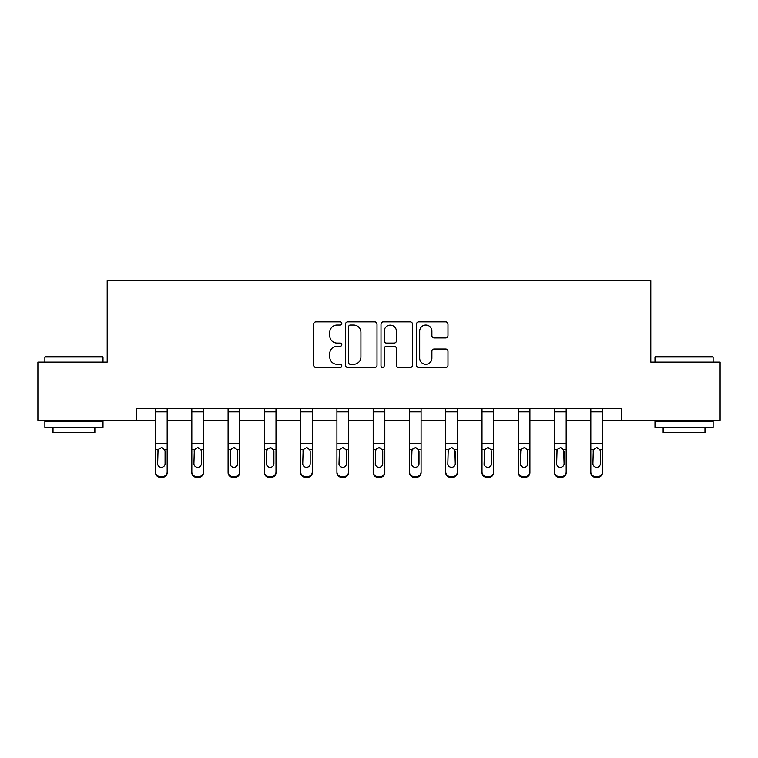<?xml version="1.0" encoding="UTF-8"?>
<svg xmlns="http://www.w3.org/2000/svg" width="758" height="758" viewBox="0 0 758 758"><rect width="100%" height="100%" fill="white"/><g stroke="black" fill="none" stroke-linecap="round" stroke-linejoin="round"><path stroke-width="1.14" d="M341.801 323.458A1.601 1.601 0 0 0 340.2 321.856L315.953 321.856A2.283 2.283 0 0 0 313.67 324.14L313.67 365.223A2.283 2.283 0 0 0 315.953 367.507L340.2 367.507A1.601 1.601 0 0 0 341.801 365.906A1.601 1.601 0 0 0 340.2 364.304L337.064 364.304A7.305 7.305 0 0 1 329.758 357.009L329.758 353.579A7.305 7.305 0 0 1 337.064 346.283L340.2 346.283A1.601 1.601 0 0 0 341.801 344.682A1.601 1.601 0 0 0 340.2 343.08L337.064 343.08A7.305 7.305 0 0 1 329.758 335.785L329.758 332.355A7.305 7.305 0 0 1 337.064 325.049L340.2 325.049A1.601 1.601 0 0 0 341.801 323.458M445.704 337.945A2.283 2.283 0 0 0 447.978 335.661L447.978 324.14A2.283 2.283 0 0 0 445.704 321.856L418.767 321.856A2.283 2.283 0 0 0 416.483 324.14L416.483 365.223A2.283 2.283 0 0 0 418.767 367.507L445.704 367.507A2.283 2.283 0 0 0 447.978 365.223L447.978 351.295A2.283 2.283 0 0 0 445.704 349.021L434.173 349.021A2.283 2.283 0 0 0 431.889 351.295L431.889 358.202A6.102 6.102 0 0 1 425.788 364.304A6.102 6.102 0 0 1 419.686 358.202L419.686 331.161A6.102 6.102 0 0 1 425.788 325.049A6.102 6.102 0 0 1 431.889 331.161L431.889 335.661A2.283 2.283 0 0 0 434.173 337.945L445.704 337.945M136.715 420.245L37.9 420.245L37.9 362.116L107.191 362.116L107.191 280.735L650.809 280.735L650.809 362.116L720.1 362.116L720.1 420.245L621.285 420.245L621.285 408.619L136.715 408.619L136.715 420.245L155.551 420.245M377.001 324.14A2.283 2.283 0 0 0 374.717 321.856L347.789 321.856A2.283 2.283 0 0 0 345.506 324.14L345.506 365.223A2.283 2.283 0 0 0 347.789 367.507L374.717 367.507A2.283 2.283 0 0 0 377.001 365.223L377.001 324.14M383.283 321.856L410.211 321.856A2.283 2.283 0 0 1 412.494 324.14L412.494 365.223A2.283 2.283 0 0 1 410.211 367.507L398.689 367.507A2.283 2.283 0 0 1 396.406 365.223L396.406 348.557A2.283 2.283 0 0 0 394.122 346.283L386.476 346.283A2.283 2.283 0 0 0 384.192 348.557L384.192 365.906A1.601 1.601 0 0 1 382.591 367.507A1.601 1.601 0 0 1 380.999 365.906L380.999 324.14A2.283 2.283 0 0 1 383.283 321.856M167.177 420.245L191.821 420.245M203.447 420.245L228.101 420.245M239.727 420.245L264.371 420.245M275.997 420.245L300.642 420.245M312.268 420.245L336.912 420.245M348.538 420.245L373.192 420.245M384.808 420.245L409.462 420.245M421.088 420.245L445.732 420.245M457.358 420.245L482.003 420.245M493.629 420.245L518.273 420.245M529.899 420.245L554.553 420.245M566.179 420.245L590.823 420.245M602.449 420.245L621.285 420.245M350.3 325.049A1.601 1.601 0 0 0 348.699 326.651L348.699 362.712A1.601 1.601 0 0 0 350.3 364.304L353.607 364.304A7.305 7.305 0 0 0 360.912 357.009L360.912 332.355A7.305 7.305 0 0 0 353.607 325.049L350.3 325.049M396.406 331.274A6.102 6.102 0 0 0 390.294 325.163A6.102 6.102 0 0 0 384.192 331.274L384.192 340.797A2.283 2.283 0 0 0 386.476 343.08L394.122 343.08A2.283 2.283 0 0 0 396.406 340.797L396.406 331.274M155.551 450.385L155.551 471.921A4.652 4.614 -0 0 0 160.203 476.536L162.525 476.536A4.652 4.614 -0 0 0 167.177 471.921L167.177 472.651A4.652 4.614 180 0 1 162.525 477.265L162.525 476.536M165.083 463.612L165.083 451.37L165.083 463.612A3.724 3.695 180 0 1 161.369 467.307A3.724 3.695 180 0 0 165.083 463.612M157.645 464.341L157.645 463.612A3.724 3.695 180 0 0 161.369 467.307M159.426 448.177L157.645 451.076M163.311 448.177L161.369 447.627L164.675 449.655L165.083 451.37M167.177 408.619L167.177 471.921M155.551 408.619L155.551 471.921M160.203 476.536L160.203 477.265L162.525 477.265M160.203 477.265A4.652 4.614 180 0 1 155.551 472.651M155.551 449.655L158.062 449.655L157.645 463.612M158.062 449.655L161.369 447.627M45.575 356.307L102.311 356.307L103.003 357.009L44.874 357.009L45.575 356.307M73.943 427.228L44.874 427.228L44.874 421.41L103.003 421.41L103.003 427.228L73.943 427.228M94.864 427.228L94.864 432.572L53.013 432.572L53.013 427.228M655.689 356.307L712.425 356.307L713.126 357.009L654.997 357.009L655.689 356.307M684.057 427.228L654.997 427.228L654.997 421.41L713.126 421.41L713.126 427.228L684.057 427.228M704.987 427.228L704.987 432.572L663.136 432.572L663.136 427.228M191.821 450.385L191.821 471.921A4.652 4.614 -0 0 0 196.474 476.536L198.804 476.536A4.652 4.614 -0 0 0 203.447 471.921L203.447 472.651A4.652 4.614 180 0 1 198.804 477.265L198.804 476.536M201.363 463.612L201.363 451.37L201.363 463.612A3.724 3.695 180 0 1 197.639 467.307A3.724 3.695 180 0 0 201.363 463.612M193.915 464.341L193.915 463.612A3.724 3.695 180 0 0 197.639 467.307M195.697 448.177L193.915 451.076M199.581 448.177L197.639 447.627L200.946 449.655L201.363 451.37M228.101 450.385L228.101 471.921A4.652 4.614 -0 0 0 232.744 476.536L235.075 476.536A4.652 4.614 -0 0 0 239.727 471.921L239.727 472.651A4.652 4.614 180 0 1 235.075 477.265L235.075 476.536M237.633 463.612L237.633 451.37L237.633 463.612A3.724 3.695 180 0 1 233.909 467.307A3.724 3.695 180 0 0 237.633 463.612M230.186 464.341L230.186 463.612A3.724 3.695 180 0 0 233.909 467.307M231.967 448.177L230.186 451.076M235.852 448.177L233.909 447.627L237.216 449.655L237.633 451.37M203.447 408.619L203.447 471.921M191.821 408.619L191.821 471.921M196.474 476.536L196.474 477.265L198.804 477.265M196.474 477.265A4.652 4.614 180 0 1 191.821 472.651M191.821 449.655L194.332 449.655L193.915 463.612M194.332 449.655L197.639 447.627M239.727 408.619L239.727 471.921M228.101 408.619L228.101 471.921M232.744 476.536L232.744 477.265L235.075 477.265M232.744 477.265A4.652 4.614 180 0 1 228.101 472.651M228.101 449.655L230.603 449.655L230.186 463.612M230.603 449.655L233.909 447.627M264.371 450.385L264.371 471.921A4.652 4.614 -0 0 0 269.024 476.536L271.345 476.536A4.652 4.614 -0 0 0 275.997 471.921L275.997 472.651A4.652 4.614 180 0 1 271.345 477.265L271.345 476.536M273.903 463.612L273.903 451.37L273.903 463.612A3.724 3.695 180 0 1 270.18 467.307A3.724 3.695 180 0 0 273.903 463.612M266.465 464.341L266.465 463.612A3.724 3.695 180 0 0 270.18 467.307M268.237 448.177L266.465 451.076M272.122 448.177L270.18 447.627L273.496 449.655L273.903 451.37M300.642 450.385L300.642 471.921A4.652 4.614 -0 0 0 305.294 476.536L307.615 476.536A4.652 4.614 -0 0 0 312.268 471.921L312.268 472.651A4.652 4.614 180 0 1 307.615 477.265L307.615 476.536M310.174 463.612L310.174 451.37L310.174 463.612A3.724 3.695 180 0 1 306.459 467.307A3.724 3.695 180 0 0 310.174 463.612M302.736 464.341L302.736 463.612A3.724 3.695 180 0 0 306.459 467.307M304.517 448.177L302.736 451.076M308.392 448.177L306.459 447.627L309.766 449.655L310.174 451.37M336.912 450.385L336.912 471.921A4.652 4.614 -0 0 0 341.564 476.536L343.886 476.536A4.652 4.614 -0 0 0 348.538 471.921L348.538 472.651A4.652 4.614 180 0 1 343.886 477.265L343.886 476.536M346.444 463.612L346.444 451.37L346.444 463.612A3.724 3.695 180 0 1 342.73 467.307A3.724 3.695 180 0 0 346.444 463.612M339.006 464.341L339.006 463.612A3.724 3.695 180 0 0 342.73 467.307M340.787 448.177L339.006 451.076M344.672 448.177L342.73 447.627L346.036 449.655L346.444 451.37M275.997 408.619L275.997 471.921M264.371 408.619L264.371 471.921M269.024 476.536L269.024 477.265L271.345 477.265M269.024 477.265A4.652 4.614 180 0 1 264.371 472.651M264.371 449.655L266.873 449.655L266.465 463.612M266.873 449.655L270.18 447.627M312.268 408.619L312.268 471.921M300.642 408.619L300.642 471.921M305.294 476.536L305.294 477.265L307.615 477.265M305.294 477.265A4.652 4.614 180 0 1 300.642 472.651M300.642 449.655L303.143 449.655L302.736 463.612M303.143 449.655L306.459 447.627M348.538 408.619L348.538 471.921M336.912 408.619L336.912 471.921M341.564 476.536L341.564 477.265L343.886 477.265M341.564 477.265A4.652 4.614 180 0 1 336.912 472.651M336.912 449.655L339.423 449.655L339.006 463.612M339.423 449.655L342.73 447.627M384.808 408.619L384.808 472.651A4.652 4.614 180 0 1 380.165 477.265L380.165 476.536A4.652 4.614 -0 0 0 384.808 471.921M377.835 476.536L377.835 477.265A4.652 4.614 180 0 1 373.192 472.651L373.192 471.921A4.652 4.614 -0 0 0 377.835 476.536L380.165 476.536M373.192 408.619L373.192 471.921M377.835 477.265L380.165 477.265M382.307 449.655L382.724 463.612A3.724 3.695 180 0 1 379 467.307A3.724 3.695 180 0 1 375.276 463.612L375.693 449.655L379 447.627L382.307 449.655L384.808 449.655M421.088 408.619L421.088 472.651A4.652 4.614 180 0 1 416.436 477.265L416.436 476.536A4.652 4.614 -0 0 0 421.088 471.921M414.114 476.536L414.114 477.265A4.652 4.614 180 0 1 409.462 472.651L409.462 471.921A4.652 4.614 -0 0 0 414.114 476.536L416.436 476.536M409.462 408.619L409.462 471.921M414.114 477.265L416.436 477.265M418.577 449.655L418.994 463.612A3.724 3.695 180 0 1 415.27 467.307A3.724 3.695 180 0 1 411.556 463.612L411.964 449.655L415.27 447.627L418.577 449.655L421.088 449.655M457.358 408.619L457.358 472.651A4.652 4.614 180 0 1 452.706 477.265L452.706 476.536A4.652 4.614 -0 0 0 457.358 471.921M450.385 476.536L450.385 477.265A4.652 4.614 180 0 1 445.732 472.651L445.732 471.921A4.652 4.614 -0 0 0 450.385 476.536L452.706 476.536M445.732 408.619L445.732 471.921M450.385 477.265L452.706 477.265M454.857 449.655L455.264 463.612A3.724 3.695 180 0 1 451.541 467.307A3.724 3.695 180 0 1 447.826 463.612L448.234 449.655L451.541 447.627L454.857 449.655L457.358 449.655M493.629 408.619L493.629 472.651A4.652 4.614 180 0 1 488.976 477.265L488.976 476.536A4.652 4.614 -0 0 0 493.629 471.921M486.655 476.536L486.655 477.265A4.652 4.614 180 0 1 482.003 472.651L482.003 471.921A4.652 4.614 -0 0 0 486.655 476.536L488.976 476.536M482.003 408.619L482.003 471.921M486.655 477.265L488.976 477.265M491.127 449.655L491.535 463.612A3.724 3.695 180 0 1 487.82 467.307A3.724 3.695 180 0 1 484.097 463.612L484.504 449.655L487.82 447.627L491.127 449.655L493.629 449.655M529.899 408.619L529.899 472.651A4.652 4.614 180 0 1 525.256 477.265L525.256 476.536A4.652 4.614 -0 0 0 529.899 471.921M522.925 476.536L522.925 477.265A4.652 4.614 180 0 1 518.273 472.651L518.273 471.921A4.652 4.614 -0 0 0 522.925 476.536L525.256 476.536M518.273 408.619L518.273 471.921M522.925 477.265L525.256 477.265M527.397 449.655L527.814 463.612A3.724 3.695 180 0 1 524.091 467.307A3.724 3.695 180 0 1 520.367 463.612L520.784 449.655L524.091 447.627L527.397 449.655L529.899 449.655M566.179 408.619L566.179 472.651A4.652 4.614 180 0 1 561.526 477.265L561.526 476.536A4.652 4.614 -0 0 0 566.179 471.921M559.196 476.536L559.196 477.265A4.652 4.614 180 0 1 554.553 472.651L554.553 471.921A4.652 4.614 -0 0 0 559.196 476.536L561.526 476.536M554.553 408.619L554.553 471.921M559.196 477.265L561.526 477.265M563.668 449.655L564.085 463.612A3.724 3.695 180 0 1 560.361 467.307A3.724 3.695 180 0 1 556.637 463.612L557.054 449.655L560.361 447.627L563.668 449.655L566.179 449.655M373.192 450.385L373.192 472.651M379 467.307A3.724 3.695 180 0 0 382.724 463.612L382.724 451.37M375.276 464.341L375.276 463.612M377.058 448.177L375.276 451.076M380.942 448.177L379 447.627M409.462 450.385L409.462 472.651M415.27 467.307A3.724 3.695 180 0 0 418.994 463.612L418.994 451.37M411.556 464.341L411.556 463.612M413.328 448.177L411.556 451.076M417.213 448.177L415.27 447.627M445.732 450.385L445.732 472.651M451.541 467.307A3.724 3.695 180 0 0 455.264 463.612L455.264 451.37M447.826 464.341L447.826 463.612M449.608 448.177L447.826 451.076M453.483 448.177L451.541 447.627M482.003 450.385L482.003 472.651M487.82 467.307A3.724 3.695 180 0 0 491.535 463.612L491.535 451.37M484.097 464.341L484.097 463.612M485.878 448.177L484.097 451.076M489.763 448.177L487.82 447.627M518.273 450.385L518.273 472.651M524.091 467.307A3.724 3.695 180 0 0 527.814 463.612L527.814 451.37M520.367 464.341L520.367 463.612M522.148 448.177L520.367 451.076M526.033 448.177L524.091 447.627M554.553 450.385L554.553 472.651M560.361 467.307A3.724 3.695 180 0 0 564.085 463.612L564.085 451.37M556.637 464.341L556.637 463.612M558.419 448.177L556.637 451.076M562.303 448.177L560.361 447.627M590.823 450.385L590.823 471.921A4.652 4.614 -0 0 0 595.475 476.536L597.797 476.536A4.652 4.614 -0 0 0 602.449 471.921L602.449 472.651A4.652 4.614 180 0 1 597.797 477.265L597.797 476.536M600.355 463.612L600.355 451.37L600.355 463.612A3.724 3.695 180 0 1 596.631 467.307A3.724 3.695 180 0 0 600.355 463.612M592.917 464.341L592.917 463.612A3.724 3.695 180 0 0 596.631 467.307M594.689 448.177L592.917 451.076M598.574 448.177L596.631 447.627L599.938 449.655L600.355 451.37M602.449 408.619L602.449 471.921M590.823 408.619L590.823 471.921M595.475 476.536L595.475 477.265L597.797 477.265M595.475 477.265A4.652 4.614 180 0 1 590.823 472.651M590.823 449.655L593.325 449.655L592.917 463.612M593.325 449.655L596.631 447.627M155.551 408.666L167.177 408.666M164.675 449.655L167.177 449.655M155.551 443.638L167.177 443.638M155.551 411.859L167.177 411.859M191.821 408.666L203.447 408.666M200.946 449.655L203.447 449.655M191.821 443.638L203.447 443.638M191.821 411.859L203.447 411.859M228.101 408.666L239.727 408.666M237.216 449.655L239.727 449.655M228.101 443.638L239.727 443.638M228.101 411.859L239.727 411.859M264.371 408.666L275.997 408.666M273.496 449.655L275.997 449.655M264.371 443.638L275.997 443.638M264.371 411.859L275.997 411.859M300.642 408.666L312.268 408.666M309.766 449.655L312.268 449.655M300.642 443.638L312.268 443.638M300.642 411.859L312.268 411.859M336.912 408.666L348.538 408.666M346.036 449.655L348.538 449.655M336.912 443.638L348.538 443.638M336.912 411.859L348.538 411.859M373.192 408.666L384.808 408.666M373.192 449.655L375.693 449.655M373.192 443.638L384.808 443.638M373.192 411.859L384.808 411.859M409.462 408.666L421.088 408.666M409.462 449.655L411.964 449.655M409.462 443.638L421.088 443.638M409.462 411.859L421.088 411.859M445.732 408.666L457.358 408.666M445.732 449.655L448.234 449.655M445.732 443.638L457.358 443.638M445.732 411.859L457.358 411.859M482.003 408.666L493.629 408.666M482.003 449.655L484.504 449.655M482.003 443.638L493.629 443.638M482.003 411.859L493.629 411.859M518.273 408.666L529.899 408.666M518.273 449.655L520.784 449.655M518.273 443.638L529.899 443.638M518.273 411.859L529.899 411.859M554.553 408.666L566.179 408.666M554.553 449.655L557.054 449.655M554.553 443.638L566.179 443.638M554.553 411.859L566.179 411.859M590.823 408.666L602.449 408.666M599.938 449.655L602.449 449.655M590.823 443.638L602.449 443.638M590.823 411.859L602.449 411.859M44.874 362.116L44.874 357.009M58.129 421.41L58.129 420.245M89.747 421.41L89.747 420.245M103.003 362.116L103.003 357.009M654.997 362.116L654.997 357.009M668.253 421.41L668.253 420.245M699.871 421.41L699.871 420.245M713.126 362.116L713.126 357.009"/></g></svg>
